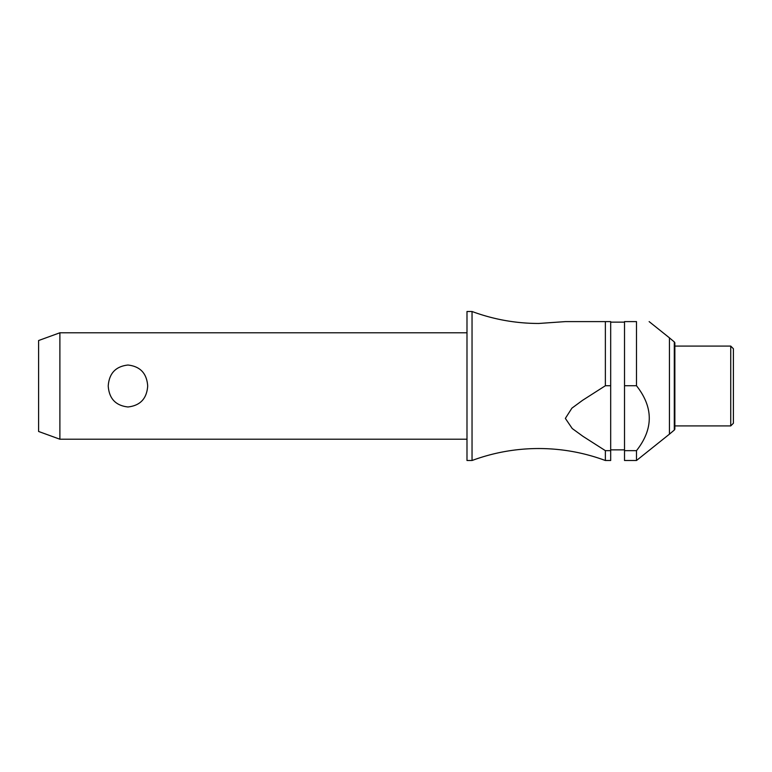 <?xml version="1.0" encoding="UTF-8"?>
<svg xmlns="http://www.w3.org/2000/svg" width="772" height="772" viewBox="0 0 772 772"><rect width="100%" height="100%" fill="white"/><g stroke="black" fill="none" stroke-linecap="round" stroke-linejoin="round"><path stroke-width="0.58" stroke-dasharray="3.86 2.9" d="M472.039 311.492L472.039 460.508M466.992 311.492L466.992 460.508M147.693 386C146.815 373.378 140.234 366.391 127.959 365.031C115.694 366.391 109.113 373.378 108.225 386C109.113 398.622 115.694 405.609 127.959 406.969C140.234 405.609 146.815 398.622 147.693 386M59.888 439.22L59.888 332.78M624.519 386L624.519 322.136L624.519 386M610.681 386L610.681 322.136L610.681 386M669.43 337.837L669.43 434.163M636.678 386L624.519 385.739L624.519 450.655L636.495 450.655C653.527 429.01 653.527 407.375 636.495 385.739L636.495 321.606L624.519 321.606L624.519 385.739M730.737 346.088L730.737 425.912M674.863 346.088L674.863 386M733.4 348.751L733.4 423.249M38.6 340.529L38.6 431.471M605.373 460.508L605.373 450.655L610.681 450.655L610.681 385.739L605.373 385.739L582.551 400.33L571.907 408.156L565.355 418.395L572.235 428.528L582.937 436.315L605.373 450.655M674.863 428.846L674.863 343.154M605.373 385.739L605.373 321.606L610.681 321.606L610.681 385.739M565.355 321.606L605.373 321.606M610.681 450.655L610.681 460.508M624.519 450.655L624.519 460.508M636.495 450.655L636.495 460.508M466.992 386L466.992 439.22L466.992 386M674.294 341.938L674.294 430.062"/><path stroke-width="1.16" d="M605.373 450.655L605.373 460.508C583.864 452.556 561.64 448.561 538.702 448.532C515.773 448.561 493.549 452.556 472.039 460.508L472.039 311.492C493.549 319.444 515.773 323.439 538.702 323.468L565.355 321.606L605.373 321.606L605.373 385.739L610.681 385.739L610.681 450.655L605.373 450.655L582.937 436.315L572.235 428.528L565.355 418.395L571.907 408.156L582.551 400.33L605.373 385.739M59.888 332.78L59.888 439.22L38.6 431.471L38.6 340.529L59.888 332.78L466.992 332.78M108.225 386C109.113 373.378 115.694 366.391 127.959 365.031C140.234 366.391 146.815 373.378 147.693 386C146.815 398.622 140.234 405.609 127.959 406.969C115.694 405.609 109.113 398.622 108.225 386M472.039 460.508L466.992 460.508L466.992 311.492L472.039 311.492M674.294 430.062L674.294 341.938A1.592 1.592 0 0 1 674.863 343.154L674.863 428.846A1.592 1.592 0 0 1 674.294 430.062L669.43 434.163L669.43 337.837L649.136 321.606M636.495 321.606C653.527 321.606 653.527 321.606 636.495 321.606C653.527 321.606 653.527 321.606 636.495 321.606L624.519 321.606L624.519 385.739L636.495 385.739L636.495 321.606M669.43 434.163L636.495 460.508L636.495 450.655C653.527 429.01 653.527 407.375 636.495 385.739L636.678 386M730.737 346.088L733.4 348.751L733.4 423.249L730.737 425.912L730.737 346.088L674.863 346.088L674.863 386M605.373 460.508L610.681 460.508L610.681 450.655M636.495 460.508L624.519 460.508L624.519 385.739M636.495 450.655L624.519 450.655M610.681 385.739L610.681 321.606L605.373 321.606M624.519 322.136L610.681 322.136M674.294 341.938L669.43 337.837M730.737 425.912L674.863 425.912M624.519 449.864L610.681 449.864M466.992 439.22L59.888 439.22"/></g></svg>
